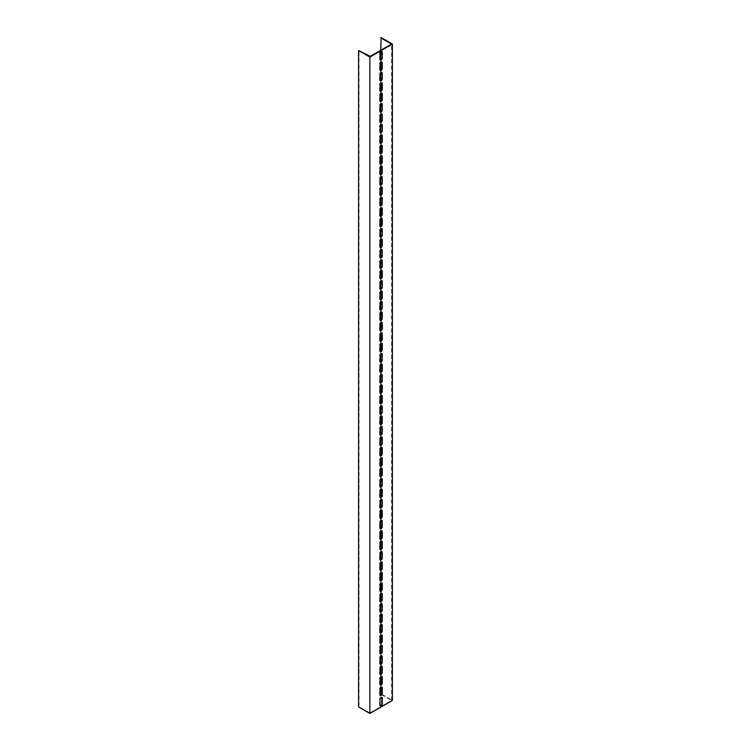 <?xml version="1.0" encoding="UTF-8"?>
<svg xmlns="http://www.w3.org/2000/svg" width="751" height="751" viewBox="0 0 751 751"><rect width="100%" height="100%" fill="white"/><g stroke="black" fill="none" stroke-linecap="round" stroke-linejoin="round"><path stroke-width="0.56" stroke-dasharray="3.75 2.82" d="M381.367 694.562L391.515 700.43L369.858 712.934L369.858 56.56M381.142 37.55L381.142 693.915L392.416 700.43M391.515 700.43L391.515 44.065M380.691 687.512L380.691 684.799M380.691 677.092L380.691 674.379M380.691 666.672L380.691 663.959M380.691 656.261L380.691 653.548M380.691 645.841L380.691 643.128M380.691 635.421L380.691 632.708M380.691 625.001L380.691 622.288M380.691 614.581L380.691 611.868M380.691 604.161L380.691 601.448M380.691 593.75L380.691 591.037M380.691 583.33L380.691 580.617M380.691 572.91L380.691 570.197M380.691 562.49L380.691 559.777M380.691 552.069L380.691 549.356M380.691 541.649L380.691 538.936M380.691 531.239L380.691 528.526M380.691 520.818L380.691 518.106M380.691 510.398L380.691 507.685M380.691 499.978L380.691 497.265M380.691 489.558L380.691 486.845M380.691 479.138L380.691 476.425M380.691 468.727L380.691 466.014M380.691 458.307L380.691 455.594M380.691 447.887L380.691 445.174M380.691 437.467L380.691 434.754M380.691 427.047L380.691 424.334M380.691 416.636L380.691 413.914M380.691 406.216L380.691 403.503M380.691 395.796L380.691 393.083M380.691 385.376L380.691 382.663M380.691 374.956L380.691 372.243M380.691 364.535L380.691 361.822M380.691 354.125L380.691 351.412M380.691 343.705L380.691 340.992M380.691 333.284L380.691 330.571M380.691 322.864L380.691 320.151M380.691 312.444L380.691 309.731M380.691 302.024L380.691 299.311M380.691 291.613L380.691 288.9M380.691 281.193L380.691 278.48M380.691 270.773L380.691 268.06M380.691 260.353L380.691 257.64M380.691 249.933L380.691 247.22M380.691 239.513L380.691 236.8M380.691 229.102L380.691 226.389M380.691 218.682L380.691 215.969M380.691 208.262L380.691 205.549M380.691 197.842L380.691 195.129M380.691 187.421L380.691 184.708M380.691 177.001L380.691 174.288M380.691 166.591L380.691 163.878M380.691 156.17L380.691 153.457M380.691 145.75L380.691 143.037M380.691 135.33L380.691 132.617M380.691 124.91L380.691 122.197M380.691 114.499L380.691 111.777M380.691 104.079L380.691 101.366M380.691 93.659L380.691 90.946M380.691 83.239L380.691 80.526M380.691 72.819L380.691 70.106M380.691 62.399L380.691 59.686M380.691 51.988L380.691 50.317M381.677 686.987A1.596 0.92 120 0 0 381.489 686.808A1.596 0.92 120 0 0 380.259 687.231A1.596 0.92 120 0 0 379.565 688.836L379.565 694.562A1.596 0.92 120 0 0 379.893 695.295A1.596 0.92 120 0 0 380.147 695.37M381.677 676.576A1.596 0.92 120 0 0 381.489 676.388A1.596 0.92 120 0 0 380.259 676.811A1.596 0.92 120 0 0 379.565 678.416L379.565 684.152A1.596 0.92 120 0 0 379.893 684.874A1.596 0.92 120 0 0 380.147 684.95M381.677 666.156A1.596 0.92 120 0 0 381.489 665.968A1.596 0.92 120 0 0 380.259 666.39A1.596 0.92 120 0 0 379.565 667.996L379.565 673.731A1.596 0.92 120 0 0 379.893 674.464A1.596 0.92 120 0 0 380.147 674.529M381.677 655.736A1.596 0.92 120 0 0 381.489 655.548A1.596 0.92 120 0 0 380.259 655.98A1.596 0.92 120 0 0 379.565 657.585L379.565 663.311A1.596 0.92 120 0 0 379.893 664.044A1.596 0.92 120 0 0 380.147 664.119M381.677 645.316A1.596 0.92 120 0 0 381.489 645.128A1.596 0.92 120 0 0 380.259 645.56A1.596 0.92 120 0 0 379.565 647.165L379.565 652.891A1.596 0.92 120 0 0 379.893 653.623A1.596 0.92 120 0 0 380.147 653.699M381.677 634.895A1.596 0.92 120 0 0 381.489 634.708A1.596 0.92 120 0 0 380.259 635.139A1.596 0.92 120 0 0 379.565 636.745L379.565 642.471A1.596 0.92 120 0 0 379.893 643.203A1.596 0.92 120 0 0 380.147 643.278M381.677 624.475A1.596 0.92 120 0 0 381.489 624.297A1.596 0.92 120 0 0 380.259 624.719A1.596 0.92 120 0 0 379.565 626.325L379.565 632.051A1.596 0.92 120 0 0 379.893 632.783A1.596 0.92 120 0 0 380.147 632.858M381.677 614.065A1.596 0.92 120 0 0 381.489 613.877A1.596 0.92 120 0 0 380.259 614.299A1.596 0.92 120 0 0 379.565 615.904L379.565 621.64A1.596 0.92 120 0 0 379.893 622.363A1.596 0.92 120 0 0 380.147 622.438M381.677 603.644A1.596 0.92 120 0 0 381.489 603.457A1.596 0.92 120 0 0 380.259 603.879A1.596 0.92 120 0 0 379.565 605.484L379.565 611.22A1.596 0.92 120 0 0 379.893 611.952A1.596 0.92 120 0 0 380.147 612.018M381.677 593.224A1.596 0.92 120 0 0 381.489 593.037A1.596 0.92 120 0 0 380.259 593.468A1.596 0.92 120 0 0 379.565 595.074L379.565 600.8A1.596 0.92 120 0 0 379.893 601.532A1.596 0.92 120 0 0 380.147 601.607M381.677 582.804A1.596 0.92 120 0 0 381.489 582.616A1.596 0.92 120 0 0 380.259 583.048A1.596 0.92 120 0 0 379.565 584.653L379.565 590.38A1.596 0.92 120 0 0 379.893 591.112A1.596 0.92 120 0 0 380.147 591.187M381.677 572.384A1.596 0.92 120 0 0 381.489 572.196A1.596 0.92 120 0 0 380.259 572.628A1.596 0.92 120 0 0 379.565 574.233L379.565 579.96A1.596 0.92 120 0 0 379.893 580.692A1.596 0.92 120 0 0 380.147 580.767M381.677 561.964A1.596 0.92 120 0 0 381.489 561.786A1.596 0.92 120 0 0 380.259 562.208A1.596 0.92 120 0 0 379.565 563.813L379.565 569.549A1.596 0.92 120 0 0 379.893 570.272A1.596 0.92 120 0 0 380.147 570.347M381.677 551.553A1.596 0.92 120 0 0 381.489 551.365A1.596 0.92 120 0 0 380.259 551.788A1.596 0.92 120 0 0 379.565 553.393L379.565 559.129A1.596 0.92 120 0 0 379.893 559.852A1.596 0.92 120 0 0 380.147 559.927M381.677 541.133A1.596 0.92 120 0 0 381.489 540.945A1.596 0.92 120 0 0 380.259 541.368A1.596 0.92 120 0 0 379.565 542.973L379.565 548.709A1.596 0.92 120 0 0 379.893 549.441A1.596 0.92 120 0 0 380.147 549.516M381.677 530.713A1.596 0.92 120 0 0 381.489 530.525A1.596 0.92 120 0 0 380.259 530.957A1.596 0.92 120 0 0 379.565 532.562L379.565 538.289A1.596 0.92 120 0 0 379.893 539.021A1.596 0.92 120 0 0 380.147 539.096M381.677 520.293A1.596 0.92 120 0 0 381.489 520.105A1.596 0.92 120 0 0 380.259 520.537A1.596 0.92 120 0 0 379.565 522.142L379.565 527.869A1.596 0.92 120 0 0 379.893 528.601A1.596 0.92 120 0 0 380.147 528.676M381.677 509.873A1.596 0.92 120 0 0 381.489 509.685A1.596 0.92 120 0 0 380.259 510.117A1.596 0.92 120 0 0 379.565 511.722L379.565 517.448A1.596 0.92 120 0 0 379.893 518.181A1.596 0.92 120 0 0 380.147 518.256M381.677 499.462A1.596 0.92 120 0 0 381.489 499.274A1.596 0.92 120 0 0 380.259 499.697A1.596 0.92 120 0 0 379.565 501.302L379.565 507.038A1.596 0.92 120 0 0 379.893 507.76A1.596 0.92 120 0 0 380.147 507.836M381.677 489.042A1.596 0.92 120 0 0 381.489 488.854A1.596 0.92 120 0 0 380.259 489.277A1.596 0.92 120 0 0 379.565 490.882L379.565 496.618A1.596 0.92 120 0 0 379.893 497.35A1.596 0.92 120 0 0 380.147 497.415M381.677 478.622A1.596 0.92 120 0 0 381.489 478.434A1.596 0.92 120 0 0 380.259 478.866A1.596 0.92 120 0 0 379.565 480.471L379.565 486.197A1.596 0.92 120 0 0 379.893 486.93A1.596 0.92 120 0 0 380.147 487.005M381.677 468.202A1.596 0.92 120 0 0 381.489 468.014A1.596 0.92 120 0 0 380.259 468.446A1.596 0.92 120 0 0 379.565 470.051L379.565 475.777A1.596 0.92 120 0 0 379.893 476.51A1.596 0.92 120 0 0 380.147 476.585M381.677 457.781A1.596 0.92 120 0 0 381.489 457.594A1.596 0.92 120 0 0 380.259 458.026A1.596 0.92 120 0 0 379.565 459.631L379.565 465.357A1.596 0.92 120 0 0 379.893 466.089A1.596 0.92 120 0 0 380.147 466.164M381.677 447.361A1.596 0.92 120 0 0 381.489 447.183A1.596 0.92 120 0 0 380.259 447.605A1.596 0.92 120 0 0 379.565 449.211L379.565 454.937A1.596 0.92 120 0 0 379.893 455.669A1.596 0.92 120 0 0 380.147 455.744M381.677 436.951A1.596 0.92 120 0 0 381.489 436.763A1.596 0.92 120 0 0 380.259 437.185A1.596 0.92 120 0 0 379.565 438.791L379.565 444.526A1.596 0.92 120 0 0 379.893 445.249A1.596 0.92 120 0 0 380.147 445.324M381.677 426.53A1.596 0.92 120 0 0 381.489 426.343A1.596 0.92 120 0 0 380.259 426.765A1.596 0.92 120 0 0 379.565 428.37L379.565 434.106A1.596 0.92 120 0 0 379.893 434.838A1.596 0.92 120 0 0 380.147 434.904M381.677 416.11A1.596 0.92 120 0 0 381.489 415.923A1.596 0.92 120 0 0 380.259 416.354A1.596 0.92 120 0 0 379.565 417.96L379.565 423.686A1.596 0.92 120 0 0 379.893 424.418A1.596 0.92 120 0 0 380.147 424.493M381.677 405.69A1.596 0.92 120 0 0 381.489 405.502A1.596 0.92 120 0 0 380.259 405.934A1.596 0.92 120 0 0 379.565 407.54L379.565 413.266A1.596 0.92 120 0 0 379.893 413.998A1.596 0.92 120 0 0 380.147 414.073M381.677 395.27A1.596 0.92 120 0 0 381.489 395.082A1.596 0.92 120 0 0 380.259 395.514A1.596 0.92 120 0 0 379.565 397.119L379.565 402.846A1.596 0.92 120 0 0 379.893 403.578A1.596 0.92 120 0 0 380.147 403.653M381.677 384.85A1.596 0.92 120 0 0 381.489 384.672A1.596 0.92 120 0 0 380.259 385.094A1.596 0.92 120 0 0 379.565 386.699L379.565 392.426A1.596 0.92 120 0 0 379.893 393.158A1.596 0.92 120 0 0 380.147 393.233M381.677 374.439A1.596 0.92 120 0 0 381.489 374.251A1.596 0.92 120 0 0 380.259 374.674A1.596 0.92 120 0 0 379.565 376.279L379.565 382.015A1.596 0.92 120 0 0 379.893 382.738A1.596 0.92 120 0 0 380.147 382.813M381.677 364.019A1.596 0.92 120 0 0 381.489 363.831A1.596 0.92 120 0 0 380.259 364.254A1.596 0.92 120 0 0 379.565 365.859L379.565 371.595A1.596 0.92 120 0 0 379.893 372.327A1.596 0.92 120 0 0 380.147 372.393M381.677 353.599A1.596 0.92 120 0 0 381.489 353.411A1.596 0.92 120 0 0 380.259 353.843A1.596 0.92 120 0 0 379.565 355.448L379.565 361.175A1.596 0.92 120 0 0 379.893 361.907A1.596 0.92 120 0 0 380.147 361.982M381.677 343.179A1.596 0.92 120 0 0 381.489 342.991A1.596 0.92 120 0 0 380.259 343.423A1.596 0.92 120 0 0 379.565 345.028L379.565 350.755A1.596 0.92 120 0 0 379.893 351.487A1.596 0.92 120 0 0 380.147 351.562M381.677 332.759A1.596 0.92 120 0 0 381.489 332.571A1.596 0.92 120 0 0 380.259 333.003A1.596 0.92 120 0 0 379.565 334.608L379.565 340.334A1.596 0.92 120 0 0 379.893 341.067A1.596 0.92 120 0 0 380.147 341.142M381.677 322.339A1.596 0.92 120 0 0 381.489 322.16A1.596 0.92 120 0 0 380.259 322.583A1.596 0.92 120 0 0 379.565 324.188L379.565 329.924A1.596 0.92 120 0 0 379.893 330.647A1.596 0.92 120 0 0 380.147 330.722M381.677 311.928A1.596 0.92 120 0 0 381.489 311.74A1.596 0.92 120 0 0 380.259 312.163A1.596 0.92 120 0 0 379.565 313.768L379.565 319.504A1.596 0.92 120 0 0 379.893 320.226A1.596 0.92 120 0 0 380.147 320.301M381.677 301.508A1.596 0.92 120 0 0 381.489 301.32A1.596 0.92 120 0 0 380.259 301.742A1.596 0.92 120 0 0 379.565 303.348L379.565 309.083A1.596 0.92 120 0 0 379.893 309.816A1.596 0.92 120 0 0 380.147 309.881M381.677 291.088A1.596 0.92 120 0 0 381.489 290.9A1.596 0.92 120 0 0 380.259 291.332A1.596 0.92 120 0 0 379.565 292.937L379.565 298.663A1.596 0.92 120 0 0 379.893 299.396A1.596 0.92 120 0 0 380.147 299.471M381.677 280.667A1.596 0.92 120 0 0 381.489 280.48A1.596 0.92 120 0 0 380.259 280.912A1.596 0.92 120 0 0 379.565 282.517L379.565 288.243A1.596 0.92 120 0 0 379.893 288.975A1.596 0.92 120 0 0 380.147 289.051M381.677 270.247A1.596 0.92 120 0 0 381.489 270.06A1.596 0.92 120 0 0 380.259 270.491A1.596 0.92 120 0 0 379.565 272.097L379.565 277.823A1.596 0.92 120 0 0 379.893 278.555A1.596 0.92 120 0 0 380.147 278.63M381.677 259.837A1.596 0.92 120 0 0 381.489 259.649A1.596 0.92 120 0 0 380.259 260.071A1.596 0.92 120 0 0 379.565 261.677L379.565 267.412A1.596 0.92 120 0 0 379.893 268.135A1.596 0.92 120 0 0 380.147 268.21M381.677 249.416A1.596 0.92 120 0 0 381.489 249.229A1.596 0.92 120 0 0 380.259 249.651A1.596 0.92 120 0 0 379.565 251.256L379.565 256.992A1.596 0.92 120 0 0 379.893 257.715A1.596 0.92 120 0 0 380.147 257.79M381.677 238.996A1.596 0.92 120 0 0 381.489 238.809A1.596 0.92 120 0 0 380.259 239.231A1.596 0.92 120 0 0 379.565 240.836L379.565 246.572A1.596 0.92 120 0 0 379.893 247.304A1.596 0.92 120 0 0 380.147 247.379M381.677 228.576A1.596 0.92 120 0 0 381.489 228.388A1.596 0.92 120 0 0 380.259 228.82A1.596 0.92 120 0 0 379.565 230.426L379.565 236.152A1.596 0.92 120 0 0 379.893 236.884A1.596 0.92 120 0 0 380.147 236.959M381.677 218.156A1.596 0.92 120 0 0 381.489 217.968A1.596 0.92 120 0 0 380.259 218.4A1.596 0.92 120 0 0 379.565 220.005L379.565 225.732A1.596 0.92 120 0 0 379.893 226.464A1.596 0.92 120 0 0 380.147 226.539M381.677 207.736A1.596 0.92 120 0 0 381.489 207.548A1.596 0.92 120 0 0 380.259 207.98A1.596 0.92 120 0 0 379.565 209.585L379.565 215.312A1.596 0.92 120 0 0 379.893 216.044A1.596 0.92 120 0 0 380.147 216.119M381.677 197.325A1.596 0.92 120 0 0 381.489 197.137A1.596 0.92 120 0 0 380.259 197.56A1.596 0.92 120 0 0 379.565 199.165L379.565 204.901A1.596 0.92 120 0 0 379.893 205.624A1.596 0.92 120 0 0 380.147 205.699M381.677 186.905A1.596 0.92 120 0 0 381.489 186.717A1.596 0.92 120 0 0 380.259 187.14A1.596 0.92 120 0 0 379.565 188.745L379.565 194.481A1.596 0.92 120 0 0 379.893 195.213A1.596 0.92 120 0 0 380.147 195.279M381.677 176.485A1.596 0.92 120 0 0 381.489 176.297A1.596 0.92 120 0 0 380.259 176.729A1.596 0.92 120 0 0 379.565 178.334L379.565 184.061A1.596 0.92 120 0 0 379.893 184.793A1.596 0.92 120 0 0 380.147 184.868M381.677 166.065A1.596 0.92 120 0 0 381.489 165.877A1.596 0.92 120 0 0 380.259 166.309A1.596 0.92 120 0 0 379.565 167.914L379.565 173.641A1.596 0.92 120 0 0 379.893 174.373A1.596 0.92 120 0 0 380.147 174.448M381.677 155.645A1.596 0.92 120 0 0 381.489 155.457A1.596 0.92 120 0 0 380.259 155.889A1.596 0.92 120 0 0 379.565 157.494L379.565 163.22A1.596 0.92 120 0 0 379.893 163.953A1.596 0.92 120 0 0 380.147 164.028M381.677 145.225A1.596 0.92 120 0 0 381.489 145.046A1.596 0.92 120 0 0 380.259 145.469A1.596 0.92 120 0 0 379.565 147.074L379.565 152.8A1.596 0.92 120 0 0 379.893 153.533A1.596 0.92 120 0 0 380.147 153.608M381.677 134.814A1.596 0.92 120 0 0 381.489 134.626A1.596 0.92 120 0 0 380.259 135.049A1.596 0.92 120 0 0 379.565 136.654L379.565 142.39A1.596 0.92 120 0 0 379.893 143.112A1.596 0.92 120 0 0 380.147 143.188M381.677 124.394A1.596 0.92 120 0 0 381.489 124.206A1.596 0.92 120 0 0 380.259 124.628A1.596 0.92 120 0 0 379.565 126.234L379.565 131.969A1.596 0.92 120 0 0 379.893 132.702A1.596 0.92 120 0 0 380.147 132.767M381.677 113.974A1.596 0.92 120 0 0 381.489 113.786A1.596 0.92 120 0 0 380.259 114.218A1.596 0.92 120 0 0 379.565 115.823L379.565 121.549A1.596 0.92 120 0 0 379.893 122.282A1.596 0.92 120 0 0 380.147 122.357M381.677 103.554A1.596 0.92 120 0 0 381.489 103.366A1.596 0.92 120 0 0 380.259 103.798A1.596 0.92 120 0 0 379.565 105.403L379.565 111.129A1.596 0.92 120 0 0 379.893 111.861A1.596 0.92 120 0 0 380.147 111.937M381.677 93.133A1.596 0.92 120 0 0 381.489 92.946A1.596 0.92 120 0 0 380.259 93.377A1.596 0.92 120 0 0 379.565 94.983L379.565 100.709A1.596 0.92 120 0 0 379.893 101.441A1.596 0.92 120 0 0 380.147 101.516M381.677 82.713A1.596 0.92 120 0 0 381.489 82.535A1.596 0.92 120 0 0 380.259 82.957A1.596 0.92 120 0 0 379.565 84.563L379.565 90.289A1.596 0.92 120 0 0 379.893 91.021A1.596 0.92 120 0 0 380.147 91.096M381.677 72.303A1.596 0.92 120 0 0 381.489 72.115A1.596 0.92 120 0 0 380.259 72.537A1.596 0.92 120 0 0 379.565 74.142L379.565 79.878A1.596 0.92 120 0 0 379.893 80.601A1.596 0.92 120 0 0 380.147 80.676M381.677 61.882A1.596 0.92 120 0 0 381.489 61.695A1.596 0.92 120 0 0 380.259 62.117A1.596 0.92 120 0 0 379.565 63.722L379.565 69.458A1.596 0.92 120 0 0 379.893 70.19A1.596 0.92 120 0 0 380.147 70.256M381.677 697.407A1.596 0.92 120 0 0 381.489 697.219A1.596 0.92 120 0 0 380.259 697.651A1.596 0.92 120 0 0 379.565 699.256L379.565 704.982A1.596 0.92 120 0 0 379.893 705.715A1.596 0.92 120 0 0 380.147 705.79M381.677 51.462A1.596 0.92 120 0 0 381.489 51.275A1.596 0.92 120 0 0 380.259 51.706A1.596 0.92 120 0 0 379.565 53.312L379.565 59.038A1.596 0.92 120 0 0 379.893 59.77A1.596 0.92 120 0 0 380.147 59.845M369.858 712.934L359.034 706.682L359.034 50.317"/><path stroke-width="1.13" d="M368.957 56.56L369.858 57.085L369.858 713.45L358.584 706.935L358.584 50.57L368.957 56.56M380.691 50.317L381.142 37.55L392.416 44.065L392.416 700.43L369.858 713.45M392.416 44.065L369.858 57.085M382.268 693.52A1.596 0.92 -60 0 1 381.574 695.126A1.596 0.92 -60 0 1 380.344 695.557A1.596 0.92 -60 0 1 380.015 694.825L380.015 689.099A1.596 0.92 -60 0 1 380.71 687.494A1.596 0.92 -60 0 1 381.94 687.062A1.596 0.92 -60 0 1 382.268 687.794L382.268 693.52L381.818 693.267L381.818 687.531A1.596 0.92 120 0 0 381.677 686.987M382.268 683.11A1.596 0.92 -60 0 1 381.574 684.715A1.596 0.92 -60 0 1 380.344 685.137A1.596 0.92 -60 0 1 380.015 684.405L380.015 678.679A1.596 0.92 -60 0 1 380.71 677.073A1.596 0.92 -60 0 1 381.94 676.642A1.596 0.92 -60 0 1 382.268 677.374L382.268 683.11L381.818 682.847L381.818 677.111A1.596 0.92 120 0 0 381.677 676.576M382.268 672.689A1.596 0.92 -60 0 1 381.574 674.295A1.596 0.92 -60 0 1 380.344 674.717A1.596 0.92 -60 0 1 380.015 673.994L380.015 668.259A1.596 0.92 -60 0 1 380.71 666.653A1.596 0.92 -60 0 1 381.94 666.231A1.596 0.92 -60 0 1 382.268 666.954L382.268 672.689L381.818 666.7A1.596 0.92 120 0 0 381.677 666.156M382.268 662.269A1.596 0.92 -60 0 1 381.574 663.875A1.596 0.92 -60 0 1 380.344 664.297A1.596 0.92 -60 0 1 380.015 663.574L380.015 657.838A1.596 0.92 -60 0 1 380.71 656.233A1.596 0.92 -60 0 1 381.94 655.811A1.596 0.92 -60 0 1 382.268 656.543L382.268 662.269L381.818 656.28A1.596 0.92 120 0 0 381.677 655.736M382.268 651.849A1.596 0.92 -60 0 1 381.574 653.454A1.596 0.92 -60 0 1 380.344 653.886A1.596 0.92 -60 0 1 380.015 653.154L380.015 647.418A1.596 0.92 -60 0 1 380.71 645.813A1.596 0.92 -60 0 1 381.94 645.391A1.596 0.92 -60 0 1 382.268 646.123L382.268 651.849L381.818 645.86A1.596 0.92 120 0 0 381.677 645.316M382.268 641.429A1.596 0.92 -60 0 1 381.574 643.034A1.596 0.92 -60 0 1 380.344 643.466A1.596 0.92 -60 0 1 380.015 642.734L380.015 637.008A1.596 0.92 -60 0 1 380.71 635.402A1.596 0.92 -60 0 1 381.94 634.971A1.596 0.92 -60 0 1 382.268 635.703L382.268 641.429L381.818 641.176L381.818 635.44A1.596 0.92 120 0 0 381.677 634.895M382.268 631.018A1.596 0.92 -60 0 1 381.574 632.614A1.596 0.92 -60 0 1 380.344 633.046A1.596 0.92 -60 0 1 380.015 632.314L380.015 626.587A1.596 0.92 -60 0 1 380.71 624.982A1.596 0.92 -60 0 1 381.94 624.55A1.596 0.92 -60 0 1 382.268 625.283L382.268 631.018L381.818 625.02A1.596 0.92 120 0 0 381.677 624.475M382.268 620.598A1.596 0.92 -60 0 1 381.574 622.203A1.596 0.92 -60 0 1 380.344 622.626A1.596 0.92 -60 0 1 380.015 621.894L380.015 616.167A1.596 0.92 -60 0 1 380.71 614.562A1.596 0.92 -60 0 1 381.94 614.13A1.596 0.92 -60 0 1 382.268 614.862L382.268 620.598L381.818 614.609A1.596 0.92 120 0 0 381.677 614.065M382.268 610.178A1.596 0.92 -60 0 1 381.574 611.783A1.596 0.92 -60 0 1 380.344 612.206A1.596 0.92 -60 0 1 380.015 611.483L380.015 605.747A1.596 0.92 -60 0 1 380.71 604.142A1.596 0.92 -60 0 1 381.94 603.72A1.596 0.92 -60 0 1 382.268 604.442L382.268 610.178L381.818 604.189A1.596 0.92 120 0 0 381.677 603.644M382.268 599.758A1.596 0.92 -60 0 1 381.574 601.363A1.596 0.92 -60 0 1 380.344 601.795A1.596 0.92 -60 0 1 380.015 601.063L380.015 595.327A1.596 0.92 -60 0 1 380.71 593.722A1.596 0.92 -60 0 1 381.94 593.299A1.596 0.92 -60 0 1 382.268 594.032L382.268 599.758L381.818 593.769A1.596 0.92 120 0 0 381.677 593.224M382.268 589.338A1.596 0.92 -60 0 1 381.574 590.943A1.596 0.92 -60 0 1 380.344 591.375A1.596 0.92 -60 0 1 380.015 590.643L380.015 584.916A1.596 0.92 -60 0 1 380.71 583.311A1.596 0.92 -60 0 1 381.94 582.879A1.596 0.92 -60 0 1 382.268 583.611L382.268 589.338L381.818 589.075L381.818 583.349A1.596 0.92 120 0 0 381.677 582.804M382.268 578.918A1.596 0.92 -60 0 1 381.574 580.523A1.596 0.92 -60 0 1 380.344 580.955A1.596 0.92 -60 0 1 380.015 580.223L380.015 574.496A1.596 0.92 -60 0 1 380.71 572.891A1.596 0.92 -60 0 1 381.94 572.459A1.596 0.92 -60 0 1 382.268 573.191L382.268 578.918L381.818 578.664L381.818 572.929A1.596 0.92 120 0 0 381.677 572.384M382.268 568.507A1.596 0.92 -60 0 1 381.574 570.112A1.596 0.92 -60 0 1 380.344 570.535A1.596 0.92 -60 0 1 380.015 569.802L380.015 564.076A1.596 0.92 -60 0 1 380.71 562.471A1.596 0.92 -60 0 1 381.94 562.039A1.596 0.92 -60 0 1 382.268 562.771L382.268 568.507L381.818 562.508A1.596 0.92 120 0 0 381.677 561.964M382.268 558.087A1.596 0.92 -60 0 1 381.574 559.692A1.596 0.92 -60 0 1 380.344 560.115A1.596 0.92 -60 0 1 380.015 559.382L380.015 553.656A1.596 0.92 -60 0 1 380.71 552.051A1.596 0.92 -60 0 1 381.94 551.628A1.596 0.92 -60 0 1 382.268 552.351L382.268 558.087L381.818 552.098A1.596 0.92 120 0 0 381.677 551.553M382.268 547.667A1.596 0.92 -60 0 1 381.574 549.272A1.596 0.92 -60 0 1 380.344 549.694A1.596 0.92 -60 0 1 380.015 548.972L380.015 543.236A1.596 0.92 -60 0 1 380.71 541.631A1.596 0.92 -60 0 1 381.94 541.208A1.596 0.92 -60 0 1 382.268 541.931L382.268 547.667L381.818 541.678A1.596 0.92 120 0 0 381.677 541.133M382.268 537.247A1.596 0.92 -60 0 1 381.574 538.852A1.596 0.92 -60 0 1 380.344 539.284A1.596 0.92 -60 0 1 380.015 538.551L380.015 532.816A1.596 0.92 -60 0 1 380.71 531.21A1.596 0.92 -60 0 1 381.94 530.788A1.596 0.92 -60 0 1 382.268 531.52L382.268 537.247L381.818 536.984L381.818 531.257A1.596 0.92 120 0 0 381.677 530.713M382.268 526.827A1.596 0.92 -60 0 1 381.574 528.432A1.596 0.92 -60 0 1 380.344 528.864A1.596 0.92 -60 0 1 380.015 528.131L380.015 522.405A1.596 0.92 -60 0 1 380.71 520.8A1.596 0.92 -60 0 1 381.94 520.368A1.596 0.92 -60 0 1 382.268 521.1L382.268 526.827L381.818 520.837A1.596 0.92 120 0 0 381.677 520.293M382.268 516.406A1.596 0.92 -60 0 1 381.574 518.012A1.596 0.92 -60 0 1 380.344 518.443A1.596 0.92 -60 0 1 380.015 517.711L380.015 511.985A1.596 0.92 -60 0 1 380.71 510.38A1.596 0.92 -60 0 1 381.94 509.948A1.596 0.92 -60 0 1 382.268 510.68L382.268 516.406L381.818 516.153L381.818 510.417A1.596 0.92 120 0 0 381.677 509.873M382.268 505.996A1.596 0.92 -60 0 1 381.574 507.601A1.596 0.92 -60 0 1 380.344 508.023A1.596 0.92 -60 0 1 380.015 507.291L380.015 501.565A1.596 0.92 -60 0 1 380.71 499.959A1.596 0.92 -60 0 1 381.94 499.528A1.596 0.92 -60 0 1 382.268 500.26L382.268 505.996L381.818 499.997A1.596 0.92 120 0 0 381.677 499.462M382.268 495.576A1.596 0.92 -60 0 1 381.574 497.181A1.596 0.92 -60 0 1 380.344 497.603A1.596 0.92 -60 0 1 380.015 496.871L380.015 491.145A1.596 0.92 -60 0 1 380.71 489.539A1.596 0.92 -60 0 1 381.94 489.117A1.596 0.92 -60 0 1 382.268 489.84L382.268 495.576L381.818 489.586A1.596 0.92 120 0 0 381.677 489.042M382.268 485.155A1.596 0.92 -60 0 1 381.574 486.761A1.596 0.92 -60 0 1 380.344 487.183A1.596 0.92 -60 0 1 380.015 486.46L380.015 480.724A1.596 0.92 -60 0 1 380.71 479.119A1.596 0.92 -60 0 1 381.94 478.697A1.596 0.92 -60 0 1 382.268 479.429L382.268 485.155L381.818 479.166A1.596 0.92 120 0 0 381.677 478.622M382.268 474.735A1.596 0.92 -60 0 1 381.574 476.341A1.596 0.92 -60 0 1 380.344 476.772A1.596 0.92 -60 0 1 380.015 476.04L380.015 470.304A1.596 0.92 -60 0 1 380.71 468.699A1.596 0.92 -60 0 1 381.94 468.277A1.596 0.92 -60 0 1 382.268 469.009L382.268 474.735L381.818 474.472L381.818 468.746A1.596 0.92 120 0 0 381.677 468.202M382.268 464.315A1.596 0.92 -60 0 1 381.574 465.92A1.596 0.92 -60 0 1 380.344 466.352A1.596 0.92 -60 0 1 380.015 465.62L380.015 459.894A1.596 0.92 -60 0 1 380.71 458.288A1.596 0.92 -60 0 1 381.94 457.857A1.596 0.92 -60 0 1 382.268 458.589L382.268 464.315L381.818 464.062L381.818 458.326A1.596 0.92 120 0 0 381.677 457.781M382.268 453.895A1.596 0.92 -60 0 1 381.574 455.5A1.596 0.92 -60 0 1 380.344 455.932A1.596 0.92 -60 0 1 380.015 455.2L380.015 449.474A1.596 0.92 -60 0 1 380.71 447.868A1.596 0.92 -60 0 1 381.94 447.436A1.596 0.92 -60 0 1 382.268 448.169L382.268 453.895L381.818 453.642L381.818 447.906A1.596 0.92 120 0 0 381.677 447.361M382.268 443.484A1.596 0.92 -60 0 1 381.574 445.09A1.596 0.92 -60 0 1 380.344 445.512A1.596 0.92 -60 0 1 380.015 444.78L380.015 439.053A1.596 0.92 -60 0 1 380.71 437.448A1.596 0.92 -60 0 1 381.94 437.016A1.596 0.92 -60 0 1 382.268 437.749L382.268 443.484L381.818 437.486A1.596 0.92 120 0 0 381.677 436.951M382.268 433.064A1.596 0.92 -60 0 1 381.574 434.669A1.596 0.92 -60 0 1 380.344 435.092A1.596 0.92 -60 0 1 380.015 434.369L380.015 428.633A1.596 0.92 -60 0 1 380.71 427.028A1.596 0.92 -60 0 1 381.94 426.606A1.596 0.92 -60 0 1 382.268 427.328L382.268 433.064L381.818 427.075A1.596 0.92 120 0 0 381.677 426.53M382.268 422.644A1.596 0.92 -60 0 1 381.574 424.249A1.596 0.92 -60 0 1 380.344 424.672A1.596 0.92 -60 0 1 380.015 423.949L380.015 418.213A1.596 0.92 -60 0 1 380.71 416.608A1.596 0.92 -60 0 1 381.94 416.185A1.596 0.92 -60 0 1 382.268 416.918L382.268 422.644L381.818 416.655A1.596 0.92 120 0 0 381.677 416.11M382.268 412.224A1.596 0.92 -60 0 1 381.574 413.829A1.596 0.92 -60 0 1 380.344 414.261A1.596 0.92 -60 0 1 380.015 413.529L380.015 407.793A1.596 0.92 -60 0 1 380.71 406.188A1.596 0.92 -60 0 1 381.94 405.765A1.596 0.92 -60 0 1 382.268 406.498L382.268 412.224L381.818 406.235A1.596 0.92 120 0 0 381.677 405.69M382.268 401.804A1.596 0.92 -60 0 1 381.574 403.409A1.596 0.92 -60 0 1 380.344 403.841A1.596 0.92 -60 0 1 380.015 403.109L380.015 397.382A1.596 0.92 -60 0 1 380.71 395.777A1.596 0.92 -60 0 1 381.94 395.345A1.596 0.92 -60 0 1 382.268 396.077L382.268 401.804L381.818 401.55L381.818 395.815A1.596 0.92 120 0 0 381.677 395.27M382.268 391.384A1.596 0.92 -60 0 1 381.574 392.989A1.596 0.92 -60 0 1 380.344 393.421A1.596 0.92 -60 0 1 380.015 392.689L380.015 386.962A1.596 0.92 -60 0 1 380.71 385.357A1.596 0.92 -60 0 1 381.94 384.925A1.596 0.92 -60 0 1 382.268 385.657L382.268 391.384L381.818 391.13L381.818 385.394A1.596 0.92 120 0 0 381.677 384.85M382.268 380.973A1.596 0.92 -60 0 1 381.574 382.578A1.596 0.92 -60 0 1 380.344 383.001A1.596 0.92 -60 0 1 380.015 382.268L380.015 376.542A1.596 0.92 -60 0 1 380.71 374.937A1.596 0.92 -60 0 1 381.94 374.505A1.596 0.92 -60 0 1 382.268 375.237L382.268 380.973L381.818 374.984A1.596 0.92 120 0 0 381.677 374.439M382.268 370.553A1.596 0.92 -60 0 1 381.574 372.158A1.596 0.92 -60 0 1 380.344 372.58A1.596 0.92 -60 0 1 380.015 371.858L380.015 366.122A1.596 0.92 -60 0 1 380.71 364.517A1.596 0.92 -60 0 1 381.94 364.094A1.596 0.92 -60 0 1 382.268 364.817L382.268 370.553L381.818 364.564A1.596 0.92 120 0 0 381.677 364.019M382.268 360.133A1.596 0.92 -60 0 1 381.574 361.738A1.596 0.92 -60 0 1 380.344 362.17A1.596 0.92 -60 0 1 380.015 361.438L380.015 355.702A1.596 0.92 -60 0 1 380.71 354.096A1.596 0.92 -60 0 1 381.94 353.674A1.596 0.92 -60 0 1 382.268 354.406L382.268 360.133L381.818 354.143A1.596 0.92 120 0 0 381.677 353.599M382.268 349.713A1.596 0.92 -60 0 1 381.574 351.318A1.596 0.92 -60 0 1 380.344 351.75A1.596 0.92 -60 0 1 380.015 351.017L380.015 345.282A1.596 0.92 -60 0 1 380.71 343.686A1.596 0.92 -60 0 1 381.94 343.254A1.596 0.92 -60 0 1 382.268 343.986L382.268 349.713L381.818 349.45L381.818 343.723A1.596 0.92 120 0 0 381.677 343.179M382.268 339.292A1.596 0.92 -60 0 1 381.574 340.898A1.596 0.92 -60 0 1 380.344 341.329A1.596 0.92 -60 0 1 380.015 340.597L380.015 334.871A1.596 0.92 -60 0 1 380.71 333.266A1.596 0.92 -60 0 1 381.94 332.834A1.596 0.92 -60 0 1 382.268 333.566L382.268 339.292L381.818 339.039L381.818 333.303A1.596 0.92 120 0 0 381.677 332.759M382.268 328.882A1.596 0.92 -60 0 1 381.574 330.487A1.596 0.92 -60 0 1 380.344 330.909A1.596 0.92 -60 0 1 380.015 330.177L380.015 324.451A1.596 0.92 -60 0 1 380.71 322.846A1.596 0.92 -60 0 1 381.94 322.414A1.596 0.92 -60 0 1 382.268 323.146L382.268 328.882L381.818 328.619L381.818 322.883A1.596 0.92 120 0 0 381.677 322.339M382.268 318.462A1.596 0.92 -60 0 1 381.574 320.067A1.596 0.92 -60 0 1 380.344 320.489A1.596 0.92 -60 0 1 380.015 319.757L380.015 314.031A1.596 0.92 -60 0 1 380.71 312.425A1.596 0.92 -60 0 1 381.94 312.003A1.596 0.92 -60 0 1 382.268 312.726L382.268 318.462L381.818 312.472A1.596 0.92 120 0 0 381.677 311.928M382.268 308.041A1.596 0.92 -60 0 1 381.574 309.647A1.596 0.92 -60 0 1 380.344 310.069A1.596 0.92 -60 0 1 380.015 309.346L380.015 303.611A1.596 0.92 -60 0 1 380.71 302.005A1.596 0.92 -60 0 1 381.94 301.583A1.596 0.92 -60 0 1 382.268 302.306L382.268 308.041L381.818 302.052A1.596 0.92 120 0 0 381.677 301.508M382.268 297.621A1.596 0.92 -60 0 1 381.574 299.227A1.596 0.92 -60 0 1 380.344 299.658A1.596 0.92 -60 0 1 380.015 298.926L380.015 293.19A1.596 0.92 -60 0 1 380.71 291.585A1.596 0.92 -60 0 1 381.94 291.163A1.596 0.92 -60 0 1 382.268 291.895L382.268 297.621L381.818 291.632A1.596 0.92 120 0 0 381.677 291.088M382.268 287.201A1.596 0.92 -60 0 1 381.574 288.806A1.596 0.92 -60 0 1 380.344 289.238A1.596 0.92 -60 0 1 380.015 288.506L380.015 282.78A1.596 0.92 -60 0 1 380.71 281.174A1.596 0.92 -60 0 1 381.94 280.743A1.596 0.92 -60 0 1 382.268 281.475L382.268 287.201L381.818 281.212A1.596 0.92 120 0 0 381.677 280.667M382.268 276.781A1.596 0.92 -60 0 1 381.574 278.386A1.596 0.92 -60 0 1 380.344 278.818A1.596 0.92 -60 0 1 380.015 278.086L380.015 272.36A1.596 0.92 -60 0 1 380.71 270.754A1.596 0.92 -60 0 1 381.94 270.322A1.596 0.92 -60 0 1 382.268 271.055L382.268 276.781L381.818 276.528L381.818 270.792A1.596 0.92 120 0 0 381.677 270.247M382.268 266.37A1.596 0.92 -60 0 1 381.574 267.976A1.596 0.92 -60 0 1 380.344 268.398A1.596 0.92 -60 0 1 380.015 267.666L380.015 261.939A1.596 0.92 -60 0 1 380.71 260.334A1.596 0.92 -60 0 1 381.94 259.902A1.596 0.92 -60 0 1 382.268 260.635L382.268 266.37L381.818 260.372A1.596 0.92 120 0 0 381.677 259.837M382.268 255.95A1.596 0.92 -60 0 1 381.574 257.555A1.596 0.92 -60 0 1 380.344 257.978A1.596 0.92 -60 0 1 380.015 257.246L380.015 251.519A1.596 0.92 -60 0 1 380.71 249.914A1.596 0.92 -60 0 1 381.94 249.492A1.596 0.92 -60 0 1 382.268 250.214L382.268 255.95L381.818 249.961A1.596 0.92 120 0 0 381.677 249.416M382.268 245.53A1.596 0.92 -60 0 1 381.574 247.135A1.596 0.92 -60 0 1 380.344 247.558A1.596 0.92 -60 0 1 380.015 246.835L380.015 241.099A1.596 0.92 -60 0 1 380.71 239.494A1.596 0.92 -60 0 1 381.94 239.071A1.596 0.92 -60 0 1 382.268 239.794L382.268 245.53L381.818 239.541A1.596 0.92 120 0 0 381.677 238.996M382.268 235.11A1.596 0.92 -60 0 1 381.574 236.715A1.596 0.92 -60 0 1 380.344 237.147A1.596 0.92 -60 0 1 380.015 236.415L380.015 230.679A1.596 0.92 -60 0 1 380.71 229.074A1.596 0.92 -60 0 1 381.94 228.651A1.596 0.92 -60 0 1 382.268 229.384L382.268 235.11L381.818 229.121A1.596 0.92 120 0 0 381.677 228.576M382.268 224.69A1.596 0.92 -60 0 1 381.574 226.295A1.596 0.92 -60 0 1 380.344 226.727A1.596 0.92 -60 0 1 380.015 225.995L380.015 220.268A1.596 0.92 -60 0 1 380.71 218.663A1.596 0.92 -60 0 1 381.94 218.231A1.596 0.92 -60 0 1 382.268 218.963L382.268 224.69L381.818 224.436L381.818 218.701A1.596 0.92 120 0 0 381.677 218.156M382.268 214.27A1.596 0.92 -60 0 1 381.574 215.875A1.596 0.92 -60 0 1 380.344 216.307A1.596 0.92 -60 0 1 380.015 215.575L380.015 209.848A1.596 0.92 -60 0 1 380.71 208.243A1.596 0.92 -60 0 1 381.94 207.811A1.596 0.92 -60 0 1 382.268 208.543L382.268 214.27L381.818 214.016L381.818 208.28A1.596 0.92 120 0 0 381.677 207.736M382.268 203.859A1.596 0.92 -60 0 1 381.574 205.464A1.596 0.92 -60 0 1 380.344 205.887A1.596 0.92 -60 0 1 380.015 205.154L380.015 199.428A1.596 0.92 -60 0 1 380.71 197.823A1.596 0.92 -60 0 1 381.94 197.391A1.596 0.92 -60 0 1 382.268 198.123L382.268 203.859L381.818 197.86A1.596 0.92 120 0 0 381.677 197.325M382.268 193.439A1.596 0.92 -60 0 1 381.574 195.044A1.596 0.92 -60 0 1 380.344 195.467A1.596 0.92 -60 0 1 380.015 194.734L380.015 189.008A1.596 0.92 -60 0 1 380.71 187.403A1.596 0.92 -60 0 1 381.94 186.98A1.596 0.92 -60 0 1 382.268 187.703L382.268 193.439L381.818 187.45A1.596 0.92 120 0 0 381.677 186.905M382.268 183.019A1.596 0.92 -60 0 1 381.574 184.624A1.596 0.92 -60 0 1 380.344 185.046A1.596 0.92 -60 0 1 380.015 184.324L380.015 178.588A1.596 0.92 -60 0 1 380.71 176.983A1.596 0.92 -60 0 1 381.94 176.56A1.596 0.92 -60 0 1 382.268 177.292L382.268 183.019L381.818 177.029A1.596 0.92 120 0 0 381.677 176.485M382.268 172.599A1.596 0.92 -60 0 1 381.574 174.204A1.596 0.92 -60 0 1 380.344 174.636A1.596 0.92 -60 0 1 380.015 173.903L380.015 168.168A1.596 0.92 -60 0 1 380.71 166.562A1.596 0.92 -60 0 1 381.94 166.14A1.596 0.92 -60 0 1 382.268 166.872L382.268 172.599L381.818 166.609A1.596 0.92 120 0 0 381.677 166.065M382.268 162.178A1.596 0.92 -60 0 1 381.574 163.784A1.596 0.92 -60 0 1 380.344 164.216A1.596 0.92 -60 0 1 380.015 163.483L380.015 157.757A1.596 0.92 -60 0 1 380.71 156.152A1.596 0.92 -60 0 1 381.94 155.72A1.596 0.92 -60 0 1 382.268 156.452L382.268 162.178L381.818 161.925L381.818 156.189A1.596 0.92 120 0 0 381.677 155.645M382.268 151.758A1.596 0.92 -60 0 1 381.574 153.364A1.596 0.92 -60 0 1 380.344 153.795A1.596 0.92 -60 0 1 380.015 153.063L380.015 147.337A1.596 0.92 -60 0 1 380.71 145.732A1.596 0.92 -60 0 1 381.94 145.3A1.596 0.92 -60 0 1 382.268 146.032L382.268 151.758L381.818 151.505L381.818 145.769A1.596 0.92 120 0 0 381.677 145.225M382.268 141.348A1.596 0.92 -60 0 1 381.574 142.953A1.596 0.92 -60 0 1 380.344 143.375A1.596 0.92 -60 0 1 380.015 142.643L380.015 136.917A1.596 0.92 -60 0 1 380.71 135.311A1.596 0.92 -60 0 1 381.94 134.88A1.596 0.92 -60 0 1 382.268 135.612L382.268 141.348L381.818 135.349A1.596 0.92 120 0 0 381.677 134.814M382.268 130.927A1.596 0.92 -60 0 1 381.574 132.533A1.596 0.92 -60 0 1 380.344 132.955A1.596 0.92 -60 0 1 380.015 132.232L380.015 126.497A1.596 0.92 -60 0 1 380.71 124.891A1.596 0.92 -60 0 1 381.94 124.469A1.596 0.92 -60 0 1 382.268 125.192L382.268 130.927L381.818 124.938A1.596 0.92 120 0 0 381.677 124.394M382.268 120.507A1.596 0.92 -60 0 1 381.574 122.113A1.596 0.92 -60 0 1 380.344 122.535A1.596 0.92 -60 0 1 380.015 121.812L380.015 116.076A1.596 0.92 -60 0 1 380.71 114.471A1.596 0.92 -60 0 1 381.94 114.049A1.596 0.92 -60 0 1 382.268 114.781L382.268 120.507L381.818 114.518A1.596 0.92 120 0 0 381.677 113.974M382.268 110.087A1.596 0.92 -60 0 1 381.574 111.692A1.596 0.92 -60 0 1 380.344 112.124A1.596 0.92 -60 0 1 380.015 111.392L380.015 105.656A1.596 0.92 -60 0 1 380.71 104.051A1.596 0.92 -60 0 1 381.94 103.629A1.596 0.92 -60 0 1 382.268 104.361L382.268 110.087L381.818 104.098A1.596 0.92 120 0 0 381.677 103.554M382.268 99.667A1.596 0.92 -60 0 1 381.574 101.272A1.596 0.92 -60 0 1 380.344 101.704A1.596 0.92 -60 0 1 380.015 100.972L380.015 95.246A1.596 0.92 -60 0 1 380.71 93.64A1.596 0.92 -60 0 1 381.94 93.208A1.596 0.92 -60 0 1 382.268 93.941L382.268 99.667L381.818 99.414L381.818 93.678A1.596 0.92 120 0 0 381.677 93.133M382.268 89.247A1.596 0.92 -60 0 1 381.574 90.852A1.596 0.92 -60 0 1 380.344 91.284A1.596 0.92 -60 0 1 380.015 90.552L380.015 84.825A1.596 0.92 -60 0 1 380.71 83.22A1.596 0.92 -60 0 1 381.94 82.788A1.596 0.92 -60 0 1 382.268 83.521L382.268 89.247L381.818 88.993L381.818 83.258A1.596 0.92 120 0 0 381.677 82.713M382.268 78.836A1.596 0.92 -60 0 1 381.574 80.441A1.596 0.92 -60 0 1 380.344 80.864A1.596 0.92 -60 0 1 380.015 80.132L380.015 74.405A1.596 0.92 -60 0 1 380.71 72.8A1.596 0.92 -60 0 1 381.94 72.368A1.596 0.92 -60 0 1 382.268 73.1L382.268 78.836L381.818 72.847A1.596 0.92 120 0 0 381.677 72.303M382.268 68.416A1.596 0.92 -60 0 1 381.574 70.021A1.596 0.92 -60 0 1 380.344 70.444A1.596 0.92 -60 0 1 380.015 69.721L380.015 63.985A1.596 0.92 -60 0 1 380.71 62.38A1.596 0.92 -60 0 1 381.94 61.957A1.596 0.92 -60 0 1 382.268 62.68L382.268 68.416L381.818 62.427A1.596 0.92 120 0 0 381.677 61.882M382.268 703.94A1.596 0.92 -60 0 1 381.574 705.546A1.596 0.92 -60 0 1 380.344 705.978A1.596 0.92 -60 0 1 380.015 705.245L380.015 699.519A1.596 0.92 -60 0 1 380.71 697.914A1.596 0.92 -60 0 1 381.94 697.482A1.596 0.92 -60 0 1 382.268 698.214L382.268 703.94L381.818 703.687L381.818 697.951A1.596 0.92 120 0 0 381.677 697.407M382.268 57.996A1.596 0.92 -60 0 1 381.574 59.601A1.596 0.92 -60 0 1 380.344 60.033A1.596 0.92 -60 0 1 380.015 59.301L380.015 53.565A1.596 0.92 -60 0 1 380.71 51.96A1.596 0.92 -60 0 1 381.94 51.537A1.596 0.92 -60 0 1 382.268 52.27L382.268 57.996L381.818 52.007A1.596 0.92 120 0 0 381.677 51.462M380.691 37.813L391.515 44.065L370.309 56.306L358.584 50.57M381.367 694.562L380.691 694.177L380.691 687.512M380.691 684.799L380.691 677.092M380.691 674.379L380.691 666.672M380.691 663.959L380.691 656.261M380.691 653.548L380.691 645.841M380.691 643.128L380.691 635.421M380.691 632.708L380.691 625.001M380.691 622.288L380.691 614.581M380.691 611.868L380.691 604.161M380.691 601.448L380.691 593.75M380.691 591.037L380.691 583.33M380.691 580.617L380.691 572.91M380.691 570.197L380.691 562.49M380.691 559.777L380.691 552.069M380.691 549.356L380.691 541.649M380.691 538.936L380.691 531.239M380.691 528.526L380.691 520.818M380.691 518.106L380.691 510.398M380.691 507.685L380.691 499.978M380.691 497.265L380.691 489.558M380.691 486.845L380.691 479.138M380.691 476.425L380.691 468.727M380.691 466.014L380.691 458.307M380.691 455.594L380.691 447.887M380.691 445.174L380.691 437.467M380.691 434.754L380.691 427.047M380.691 424.334L380.691 416.636M380.691 413.914L380.691 406.216M380.691 403.503L380.691 395.796M380.691 393.083L380.691 385.376M380.691 382.663L380.691 374.956M380.691 372.243L380.691 364.535M380.691 361.822L380.691 354.125M380.691 351.412L380.691 343.705M380.691 340.992L380.691 333.284M380.691 330.571L380.691 322.864M380.691 320.151L380.691 312.444M380.691 309.731L380.691 302.024M380.691 299.311L380.691 291.613M380.691 288.9L380.691 281.193M380.691 278.48L380.691 270.773M380.691 268.06L380.691 260.353M380.691 257.64L380.691 249.933M380.691 247.22L380.691 239.513M380.691 236.8L380.691 229.102M380.691 226.389L380.691 218.682M380.691 215.969L380.691 208.262M380.691 205.549L380.691 197.842M380.691 195.129L380.691 187.421M380.691 184.708L380.691 177.001M380.691 174.288L380.691 166.591M380.691 163.878L380.691 156.17M380.691 153.457L380.691 145.75M380.691 143.037L380.691 135.33M380.691 132.617L380.691 124.91M380.691 122.197L380.691 114.499M380.691 111.777L380.691 104.079M380.691 101.366L380.691 93.659M380.691 90.946L380.691 83.239M380.691 80.526L380.691 72.819M380.691 70.106L380.691 62.399M380.691 59.686L380.691 51.988M380.147 695.37A1.596 0.92 120 0 0 381.818 693.267M380.147 684.95A1.596 0.92 120 0 0 381.818 682.847M380.147 674.529A1.596 0.92 120 0 0 381.818 672.427M380.147 664.119A1.596 0.92 120 0 0 381.818 662.007M380.147 653.699A1.596 0.92 120 0 0 381.818 651.586M380.147 643.278A1.596 0.92 120 0 0 381.818 641.176M380.147 632.858A1.596 0.92 120 0 0 381.818 630.756M380.147 622.438A1.596 0.92 120 0 0 381.818 620.335M380.147 612.018A1.596 0.92 120 0 0 381.818 609.915M380.147 601.607A1.596 0.92 120 0 0 381.818 599.495M380.147 591.187A1.596 0.92 120 0 0 381.818 589.075M380.147 580.767A1.596 0.92 120 0 0 381.818 578.664M380.147 570.347A1.596 0.92 120 0 0 381.818 568.244M380.147 559.927A1.596 0.92 120 0 0 381.818 557.824M380.147 549.516A1.596 0.92 120 0 0 381.818 547.404M380.147 539.096A1.596 0.92 120 0 0 381.818 536.984M380.147 528.676A1.596 0.92 120 0 0 381.818 526.564M380.147 518.256A1.596 0.92 120 0 0 381.818 516.153M380.147 507.836A1.596 0.92 120 0 0 381.818 505.733M380.147 497.415A1.596 0.92 120 0 0 381.818 495.313M380.147 487.005A1.596 0.92 120 0 0 381.818 484.893M380.147 476.585A1.596 0.92 120 0 0 381.818 474.472M380.147 466.164A1.596 0.92 120 0 0 381.818 464.062M380.147 455.744A1.596 0.92 120 0 0 381.818 453.642M380.147 445.324A1.596 0.92 120 0 0 381.818 443.221M380.147 434.904A1.596 0.92 120 0 0 381.818 432.801M380.147 424.493A1.596 0.92 120 0 0 381.818 422.381M380.147 414.073A1.596 0.92 120 0 0 381.818 411.961M380.147 403.653A1.596 0.92 120 0 0 381.818 401.55M380.147 393.233A1.596 0.92 120 0 0 381.818 391.13M380.147 382.813A1.596 0.92 120 0 0 381.818 380.71M380.147 372.393A1.596 0.92 120 0 0 381.818 370.29M380.147 361.982A1.596 0.92 120 0 0 381.818 359.87M380.147 351.562A1.596 0.92 120 0 0 381.818 349.45M380.147 341.142A1.596 0.92 120 0 0 381.818 339.039M380.147 330.722A1.596 0.92 120 0 0 381.818 328.619M380.147 320.301A1.596 0.92 120 0 0 381.818 318.199M380.147 309.881A1.596 0.92 120 0 0 381.818 307.779M380.147 299.471A1.596 0.92 120 0 0 381.818 297.358M380.147 289.051A1.596 0.92 120 0 0 381.818 286.938M380.147 278.63A1.596 0.92 120 0 0 381.818 276.528M380.147 268.21A1.596 0.92 120 0 0 381.818 266.107M380.147 257.79A1.596 0.92 120 0 0 381.818 255.687M380.147 247.379A1.596 0.92 120 0 0 381.818 245.267M380.147 236.959A1.596 0.92 120 0 0 381.818 234.847M380.147 226.539A1.596 0.92 120 0 0 381.818 224.436M380.147 216.119A1.596 0.92 120 0 0 381.818 214.016M380.147 205.699A1.596 0.92 120 0 0 381.818 203.596M380.147 195.279A1.596 0.92 120 0 0 381.818 193.176M380.147 184.868A1.596 0.92 120 0 0 381.818 182.756M380.147 174.448A1.596 0.92 120 0 0 381.818 172.336M380.147 164.028A1.596 0.92 120 0 0 381.818 161.925M380.147 153.608A1.596 0.92 120 0 0 381.818 151.505M380.147 143.188A1.596 0.92 120 0 0 381.818 141.085M380.147 132.767A1.596 0.92 120 0 0 381.818 130.665M380.147 122.357A1.596 0.92 120 0 0 381.818 120.244M380.147 111.937A1.596 0.92 120 0 0 381.818 109.824M380.147 101.516A1.596 0.92 120 0 0 381.818 99.414M380.147 91.096A1.596 0.92 120 0 0 381.818 88.993M380.147 80.676A1.596 0.92 120 0 0 381.818 78.573M380.147 70.256A1.596 0.92 120 0 0 381.818 68.153M380.147 705.79A1.596 0.92 120 0 0 381.818 703.687M380.147 59.845A1.596 0.92 120 0 0 381.818 57.733"/></g></svg>
